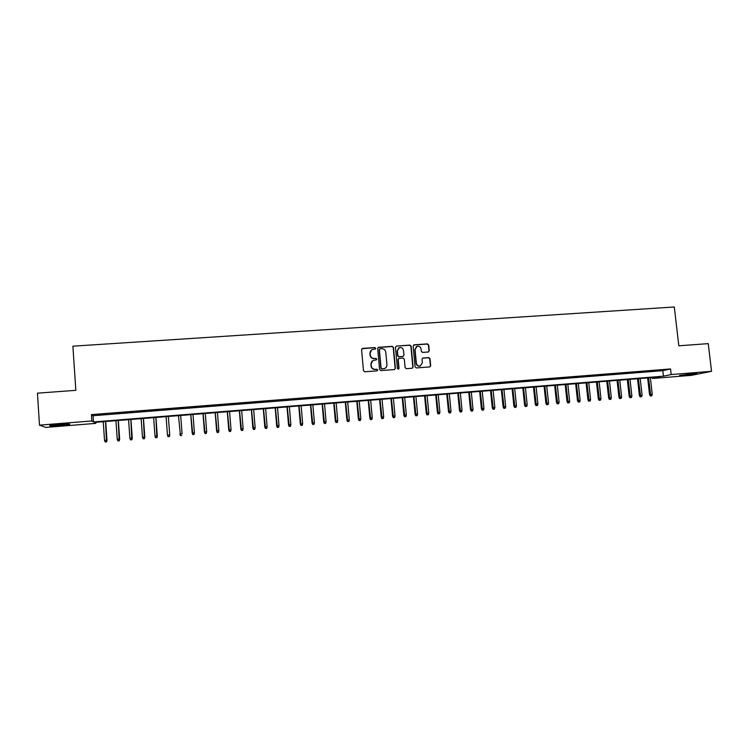 <?xml version="1.0" encoding="UTF-8"?>
<svg xmlns="http://www.w3.org/2000/svg" width="749" height="749" viewBox="0 0 749 749"><rect width="100%" height="100%" fill="white"/><g stroke="black" fill="none" stroke-linecap="round" stroke-linejoin="round"><path stroke-width="1.12" d="M375.755 348.313L374.875 347.555L362.619 348.407L361.57 349.652L363.471 370.699L364.735 371.776L377.009 370.867L377.739 369.987L376.859 369.229L375.277 369.351C373.011 369.285 371.673 368.134 371.242 365.887L371.083 364.126C371.036 362.244 371.878 360.962 373.611 360.288L376.195 359.979L376.747 359.136L375.867 358.378L374.285 358.499C372.028 358.434 370.68 357.273 370.249 355.026L370.09 353.275C370.043 351.421 370.858 350.158 372.553 349.465L375.212 349.146L375.755 348.313M375.286 349.118L375.53 348.454L374.65 347.695L361.936 348.697M377.215 370.821L377.515 370.109L376.635 369.351L375.277 369.351M376.251 359.96L376.522 359.277L375.642 358.518L374.285 358.499M684.118 375.258L679.586 375.446L696.926 373.386L684.118 375.258M60.922 425.413L50.033 425.835C48.582 425.544 51.438 425.076 58.6 424.44L69.451 424.028C70.865 424.327 68.019 424.786 60.922 425.413M428.241 352.011L429.261 350.775L428.7 344.971L427.464 343.894L414.15 344.821L413.13 346.057L415.096 366.87L416.341 367.937L429.889 366.907L430.694 365.709L430.02 358.668L428.784 357.601L422.857 358.05L422.071 359.248L422.399 362.741L420.245 365.961C418.139 366.252 416.837 365.325 416.35 363.19L415.049 349.493L417.109 346.319C419.253 345.972 420.582 346.89 421.097 349.062L421.312 351.347L422.548 352.414L428.241 352.011M39.482 425.151L37.45 393.169L75.836 390.332L72.887 346.178L674.297 306.987L678.819 345.804L708.254 343.632L711.55 371.317L691.421 375.343L652.454 378.488L659.878 376.934L94.262 422.417L95.835 423.372L45.783 427.407L39.482 425.151L91.855 420.957L93.513 421.959L663.427 376.185L671.207 374.556L711.55 371.317M91.425 414.618L93.091 415.732L662.79 370.671L670.561 368.948L91.425 414.618L91.855 420.957M670.561 368.948L671.207 374.556M393.459 347.424L392.204 346.347L378.694 347.283L377.655 348.528L379.574 369.5L380.838 370.577L394.367 369.575L395.406 368.33L393.459 347.424L391.97 346.497L378.039 347.555M412.849 367.141L410.883 346.338L409.647 345.261L396.493 346.047L409.9 345.111L411.145 346.188L413.111 367.01L412.306 368.218L413.111 367.01M398.665 358.546L397.962 359.717L399.245 358.34L403.056 358.059L404.31 359.136L405.097 367.609L406.351 368.686L412.306 368.218M398.206 359.576L399.039 368.405L398.468 369.257L399.039 368.405M396.493 346.047L395.453 347.283L397.438 368.527L398.468 369.257M105.937 414.075L98.119 414.693L105.937 414.075M118.922 413.055L111.142 413.663L118.922 413.055M131.833 412.034L124.091 412.643L131.833 412.034M144.688 411.023L136.983 411.632L144.688 411.023M157.468 410.012L149.809 410.611L157.468 410.012M170.182 409.001L162.561 409.609L170.182 409.001M182.84 408.008L175.257 408.608L182.84 408.214M195.433 407.016L187.877 407.812L195.433 407.016M207.96 406.024L200.404 406.819L207.96 406.024M220.421 405.04L212.866 405.836L220.421 405.04M232.827 404.057L225.271 404.853L232.827 404.057M245.166 403.084L237.611 403.88L245.166 403.084M257.45 402.11L249.894 402.915L257.45 402.11M269.668 401.146L262.113 401.951L269.668 401.146M281.821 400.191L274.274 400.987L281.821 400.191M293.917 399.236L286.371 400.032L293.917 399.236M305.957 398.281L298.411 399.077L305.957 398.281M317.932 397.335L310.386 398.131L317.932 397.335M329.86 396.399L322.313 397.195L329.86 396.399M341.713 395.463L334.176 396.249L341.713 395.463M353.519 394.526L345.982 395.322L353.519 394.526M365.269 393.599L357.732 394.395L365.269 393.599M376.953 392.682L369.416 393.468L376.953 392.682M388.591 391.755L381.054 392.551L388.591 391.755M400.163 390.847L392.635 391.633L400.163 390.847M411.688 389.939L404.151 390.725L411.688 389.939M423.148 389.031L415.62 389.817L423.148 389.031M434.56 388.132L427.033 388.918L434.56 388.132M445.917 387.233L438.39 388.019L445.917 387.233M457.218 386.344L449.7 387.13L457.218 386.344M468.462 385.454L460.944 386.241L468.462 385.454M479.66 384.565L472.142 385.351L479.66 384.565M490.801 383.685L483.283 384.471L490.801 383.685M501.886 382.814L494.377 383.6L501.886 382.814M512.925 381.943L505.416 382.72L512.925 381.943M523.907 381.072L516.407 381.859L523.907 381.072M534.842 380.211L527.343 380.988L534.842 380.211M545.721 379.35L538.222 380.136L545.721 379.35M556.554 378.498L549.054 379.275L556.554 378.498M567.33 377.646L559.84 378.423L567.33 377.646M578.059 376.794L570.569 377.58L578.059 376.794M588.742 375.951L581.252 376.728L588.742 375.951M599.369 375.118L591.888 375.895L599.369 375.118M609.958 374.275L602.477 375.052L609.958 374.275M620.49 373.442L613.01 374.219L620.49 373.442M630.967 372.618L623.496 373.395L630.967 372.618M641.406 371.794L633.935 372.571L641.406 371.794M651.799 370.97L644.327 371.747L651.799 370.97M654.673 370.933L662.135 370.156L654.673 370.933M652.342 377.533L652.454 378.488M95.76 422.296L95.835 423.372M93.091 415.732L93.513 421.959M662.79 370.671L663.427 376.185M371.56 349.97L370.09 353.275M374.06 358.631C371.813 358.565 370.465 357.413 370.034 355.166L369.875 353.416M372.693 360.718L371.083 364.126M375.052 369.472C372.796 369.416 371.457 368.255 371.027 366.008L370.867 364.257M394.667 369.51L395.163 368.452L393.216 347.573M380.108 348.828L379.378 349.699L381.072 368.096L381.953 368.854L384.368 368.592C386.128 367.937 386.99 366.645 386.943 364.735L385.782 352.17C385.351 349.933 384.012 348.781 381.775 348.706L380.108 348.828M379.631 349.034L379.378 349.699M384.939 368.368L381.718 368.976L380.848 368.218L379.153 349.839M397.962 359.717L398.786 368.536M403.486 350.363C402.971 348.163 401.623 347.255 399.451 347.62L397.391 350.794L397.841 355.635L399.095 356.711L403.149 356.393L403.936 355.204L403.486 350.363M398.711 347.976L397.391 350.794M403.234 356.365L398.843 356.852L397.597 355.775L397.148 350.935M416.425 346.637L415.049 349.493M420.563 365.849L419.983 366.083C417.867 366.373 416.566 365.456 416.079 363.321L414.787 349.633M429.898 366.907L430.413 365.83L429.739 358.808L428.503 357.732L422.548 358.2M428.522 351.955L428.98 350.925L428.428 345.111L427.192 344.044L413.551 345.046M105.188 441.966L106.555 441.901L105.188 441.966L104.532 440.393L106.985 440.281L105.693 421.5M106.461 441.863L105.534 421.509M104.532 440.393L103.24 421.696M106.985 440.281L106.555 441.901M63.337 424.121L56.128 424.655M54.63 424.814L64.826 424.056M686.327 374.182L690.044 373.779M117.893 440.899L119.231 440.833L117.893 440.899L117.237 439.326L119.662 439.214L118.351 420.479M119.157 440.787L118.22 420.498M117.237 439.326L115.936 420.676M119.662 439.214L119.231 440.833M130.532 439.832L131.852 439.766L130.532 439.832L129.886 438.259L132.264 438.156L130.944 419.468M131.796 439.719L130.841 419.477M129.886 438.259L128.575 419.665M132.264 438.156L131.852 439.766M143.106 438.764L144.407 438.708L143.106 438.764L142.479 437.201L144.819 437.098L143.471 418.466M144.36 438.661L143.396 418.466M142.479 437.201L141.14 418.654M144.819 437.098L144.407 438.708M155.623 437.706L156.906 437.65L155.623 437.706L154.996 436.152L157.299 436.049L155.942 417.455M156.869 437.603L155.895 417.465M154.996 436.152L153.648 417.642M157.299 436.049L156.906 437.65M169.723 435L168.347 416.463L169.723 435L169.34 436.601L168.076 436.658L169.34 436.601M168.094 436.704L167.458 435.103L166.091 416.641M168.076 436.658L167.458 435.103L169.695 434.916L169.321 436.555M180.472 435.656L181.707 435.506L180.472 435.656L179.854 434.055L182.082 433.868L180.696 415.47M180.472 435.609L178.477 415.648M192.793 434.617L194.028 434.467L192.793 434.617L192.193 433.025L194.412 432.838L193.008 414.478M192.802 434.57L190.798 414.656M192.175 433.109L190.77 414.656M194.412 432.838L194.028 434.467M205.048 433.587L206.293 433.428L205.048 433.587L204.468 431.986L206.677 431.798L205.263 413.495M205.067 433.531L203.063 413.673M204.43 432.079L203.007 413.673M206.677 431.798L206.293 433.428M217.238 432.557L218.502 432.398L217.238 432.557L216.686 430.956L218.877 430.778L217.453 412.512M217.285 432.501L215.263 412.69M216.62 431.059L215.188 412.699M218.877 430.778L218.502 432.398M229.381 431.527L230.645 431.377L229.381 431.527L228.848 429.935L231.029 429.757L229.587 411.538M229.428 431.48L227.406 411.716M228.754 430.038L227.303 411.716M231.029 429.757L230.645 431.377M241.459 430.506L242.732 430.357L241.459 430.506L240.822 429.018L243.116 428.737L241.655 410.564M241.524 430.45L239.483 410.742M240.822 429.018L239.362 410.752M243.116 428.737L242.732 430.357M253.471 429.495L254.754 429.336L253.471 429.495L252.834 428.007L255.137 427.726L253.668 409.6M253.555 429.439L251.514 409.769M252.834 428.007L251.364 409.787M255.137 427.726L254.754 429.336M265.436 428.484L266.719 428.325L265.436 428.484L264.79 427.005L267.112 426.715L265.623 408.636M265.53 428.428L263.479 408.814M264.79 427.005L263.302 408.823M267.112 426.715L266.719 428.325M277.336 427.473L278.628 427.323L277.336 427.473L276.69 426.003L279.021 425.713L277.523 407.681M277.439 427.417L275.389 407.849M276.69 426.003L275.192 407.868M279.021 425.713L278.628 427.323M289.18 426.481L290.481 426.321L289.18 426.481L288.534 425.001L290.874 424.72L289.367 406.726M289.301 426.415L287.232 406.904M288.534 425.001L287.017 406.922M290.874 424.72L290.481 426.321M300.967 425.479L302.278 425.32L300.967 425.479L300.312 424.009L302.671 423.728L301.145 405.78M301.098 425.423L299.029 405.949M300.312 424.009L298.785 405.967M302.671 423.728L302.278 425.32M312.698 424.486L314.018 424.337L312.698 424.486L312.043 423.026L314.411 422.736L312.867 404.834M312.848 424.43L310.76 405.003M312.043 423.026L310.498 405.031M314.411 422.736L314.018 424.337M324.373 423.503L325.693 423.344L324.373 423.503L323.708 422.043L326.096 421.753L324.542 403.898M324.532 423.447L322.445 404.067M323.708 422.043L322.154 404.095M326.096 421.753L325.693 423.344M335.992 422.52L337.322 422.361L335.992 422.52L335.327 421.069L337.724 420.779L336.151 402.962M336.161 422.464L334.073 403.131M335.327 421.069L333.754 403.159M337.724 420.779L337.322 422.361M347.555 421.547L348.894 421.387L347.555 421.547L346.881 420.095L349.296 419.805L347.714 402.035M347.742 421.481L345.635 402.204M346.881 420.095L345.298 402.232M349.296 419.805L348.894 421.387M359.061 420.573L360.409 420.414L359.061 420.573L358.387 419.122L360.812 418.831L359.22 401.108M359.258 420.507L357.151 401.277M358.387 419.122L356.796 401.305M360.812 418.831L360.409 420.414M370.512 419.609L371.869 419.449L370.512 419.609L369.837 418.167L372.272 417.867L370.671 400.191M370.727 419.543L368.611 400.359M369.837 418.167L368.227 400.387M372.272 417.867L371.869 419.449M381.915 418.644L383.273 418.485L381.915 418.644L381.232 417.202L383.675 416.912L382.065 399.273M382.13 418.579L380.015 399.442M381.232 417.202L379.612 399.47M383.675 416.912L383.273 418.485M393.262 417.689L394.629 417.521L393.262 417.689L392.579 416.247L395.032 415.957L393.403 398.365M393.497 417.624L391.362 398.524M392.579 416.247L390.941 398.562M395.032 415.957L394.629 417.521M404.554 416.734L405.921 416.575L404.554 416.734L403.861 415.302L406.333 415.002L404.685 397.457M404.797 416.669L402.662 397.616M403.861 415.302L402.213 397.653M406.333 415.002L405.921 416.575M415.789 415.779L417.165 415.62L415.789 415.779L415.096 414.356L417.577 414.057L415.92 396.549M416.041 415.714L413.907 396.708M415.096 414.356L413.439 396.755M417.577 414.057L417.165 415.62M426.977 414.843L428.362 414.674L426.977 414.843L426.275 413.411L428.774 413.12L427.108 395.65M427.239 414.768L425.095 395.809M426.275 413.411L424.608 395.856M428.774 413.12L428.362 414.674M438.109 413.897L439.504 413.738L438.109 413.897L437.407 412.474L439.916 412.184L438.231 394.76M438.39 413.832L436.236 394.92M437.407 412.474L435.721 394.957M439.916 412.184L439.504 413.738M449.185 412.961L450.589 412.802L449.185 412.961L448.482 411.547L451.001 411.248L449.316 393.862M449.484 412.896L447.322 394.021M448.482 411.547L446.788 394.068M451.001 411.248L450.589 412.802M460.214 412.034L461.618 411.866L460.214 412.034L459.512 410.621L462.039 410.321L460.335 392.982M460.523 411.959L458.36 393.141M459.512 410.621L457.808 393.178M462.039 410.321L461.618 411.866M471.196 411.107L472.61 410.939L471.196 411.107L470.484 409.694L473.022 409.394L471.308 392.092M471.514 411.032L469.342 392.251M470.484 409.694L468.762 392.298M473.022 409.394L472.61 410.939M482.122 410.18L483.536 410.012L482.122 410.18L481.41 408.776L483.957 408.477L482.234 391.221M482.45 410.106L480.268 391.371M481.41 408.776L479.678 391.418M483.957 408.477L483.536 410.012M493.001 409.263L494.424 409.094L493.001 409.263L492.28 407.859L494.846 407.559L493.104 390.341M493.338 409.188L491.157 390.501M492.28 407.859L490.539 390.547M494.846 407.559L494.424 409.094M503.824 408.345L505.257 408.186L503.824 408.345L503.103 406.95L505.678 406.651L503.927 389.471M504.171 408.271L501.989 389.63M503.103 406.95L501.353 389.677M505.678 406.651L505.257 408.186M514.6 407.437L516.033 407.269L514.6 407.437L513.88 406.042L516.464 405.743L514.703 388.609M514.966 407.362L512.765 388.759M513.88 406.042L512.11 388.815M516.464 405.743L516.033 407.269M525.33 406.529L526.772 406.361L525.33 406.529L524.6 405.143L527.193 404.834L525.424 387.748M525.695 406.454L523.495 387.898M524.6 405.143L522.83 387.954M527.193 404.834L526.772 406.361M536.003 405.63L537.454 405.462L536.003 405.63L535.273 404.245L537.885 403.936L536.097 386.887M536.387 405.555L534.177 387.036M535.273 404.245L533.494 387.093M537.885 403.936L537.454 405.462M546.639 404.732L548.09 404.563L546.639 404.732L545.899 403.346L548.521 403.046L546.723 386.035M547.023 404.657L544.813 386.184M545.899 403.346L544.102 386.241M548.521 403.046L548.09 404.563M557.219 403.842L558.67 403.674L557.219 403.842L556.479 402.456L559.1 402.157L557.303 385.183M557.621 403.758L555.402 385.332M556.479 402.456L554.672 385.389M559.1 402.157L558.67 403.674M567.751 402.953L569.212 402.784L567.751 402.953L567.012 401.567L569.643 401.267L567.826 384.331M568.163 402.868L565.935 384.49M567.012 401.567L565.186 384.546M569.643 401.267L569.212 402.784M578.228 402.063L579.698 401.895L578.228 402.063L577.488 400.687L580.129 400.387L578.312 383.488M578.649 401.979L576.43 383.638M577.488 400.687L575.663 383.703M580.129 400.387L579.698 401.895M588.667 401.183L590.146 401.015L588.667 401.183L587.928 399.807L590.577 399.507L588.742 382.655M589.098 401.099L586.87 382.805M587.928 399.807L586.083 382.861M590.577 399.507L590.146 401.015M599.06 400.303L600.539 400.135L599.06 400.303L598.311 398.936L600.97 398.627L599.125 381.812M599.5 400.219L597.262 381.962M598.311 398.936L596.457 382.027M600.97 398.627L600.539 400.135M609.396 399.432L610.884 399.264L609.396 399.432L608.647 398.065L611.324 397.756L609.471 380.988M609.855 399.348L607.608 381.138M608.647 398.065L606.784 381.204M611.324 397.756L610.884 399.264M619.695 398.562L621.183 398.393L619.695 398.562L618.946 397.204L621.623 396.895L619.76 380.155M620.163 398.477L617.906 380.305M618.946 397.204L617.073 380.37M621.623 396.895L621.183 398.393M629.946 397.7L631.444 397.522L629.946 397.7L629.188 396.343L631.875 396.034L630.003 379.331M630.415 397.616L628.168 379.481M629.188 396.343L627.306 379.546M631.875 396.034L631.444 397.522M640.152 396.83L641.65 396.661L640.152 396.83L639.393 395.481L642.09 395.172L640.208 378.517M640.629 396.745L638.373 378.657M639.393 395.481L637.502 378.732M642.09 395.172L641.65 396.661M650.31 395.978L651.808 395.809L650.31 395.978L649.542 394.629L652.257 394.32L650.357 377.693M650.797 395.893L648.531 377.842M649.542 394.629L647.642 377.917M652.257 394.32L651.808 395.809"/></g></svg>

